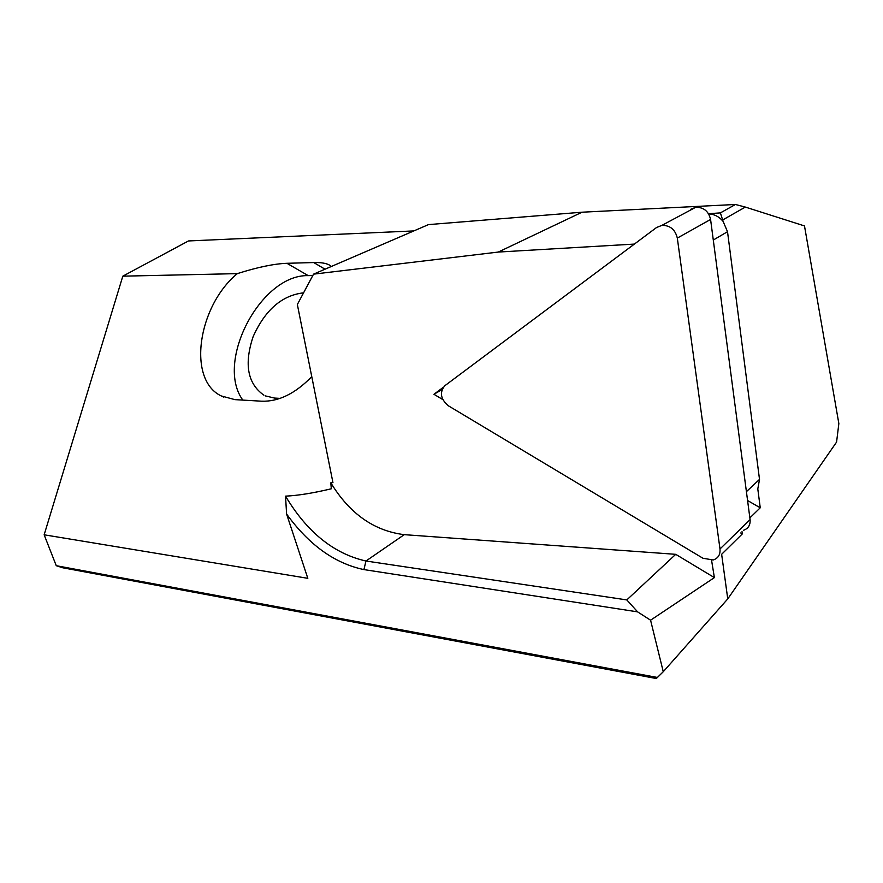 <?xml version="1.0" encoding="UTF-8"?>
<svg xmlns="http://www.w3.org/2000/svg" width="883" height="883" viewBox="0 0 883 883"><rect width="100%" height="100%" fill="white"/><g stroke="black" fill="none" stroke-linecap="round" stroke-linejoin="round"><path stroke-width="1.32" d="M444.8 385.75C439.381 392.405 440.573 399.094 448.376 405.794L702.956 558.255L713.221 559.977C718.199 558.266 720.451 554.601 719.998 548.983L677.316 238.09C675.23 229.525 670.098 225.286 661.919 225.364L656.533 227.527L444.8 385.75M743.409 530.33C748.265 528.608 750.495 525.032 750.086 519.59L710.583 219.459C708.619 211.214 703.652 207.163 695.683 207.295L690.429 209.414M747.581 500.518L760.241 507.791L757.802 488.939L759.512 479.392L727.515 231.699L723.1 221.379C719.181 216.688 714.347 214.183 708.607 213.863M723.1 221.379L720.396 212.891L708.508 213.708M760.241 507.791L749.866 517.902M312.803 275.54L308.222 275.628L286.92 263.3C274.05 263.774 257.516 267.218 237.306 273.631L122.814 276.169L44.15 534.8L56.258 565.694L62.693 567.769L656.312 678.519L663.265 671.72L727.758 598.906L721.643 554.292L742.327 533.906L742.029 531.676M313.542 274.149L498.266 252.063L582.029 212.207L428.487 224.602L313.542 274.149L297.35 304.503L332.935 482.571L330.816 482.824C349.602 513.641 374.083 530.926 404.259 534.656L675.727 554.325L714.38 577.614L711.577 560.297M714.38 577.614L650.572 620.197L663.265 671.72M722.901 219.845L745.329 207.075L804.49 225.927L838.85 423.575L836.576 442.085L727.758 598.906M442.791 399.58L433.939 394.282L443.2 387.361M498.266 252.063L634.38 244.083M122.814 276.169L188.476 240.949L413.365 230.949M286.92 263.3L313.741 262.549C320.739 262.361 325.926 263.167 329.315 264.988L331.324 266.456M745.329 207.075L735.44 204.481L720.396 212.891M637.603 611.864L363.917 569.59C334.789 563.464 309.017 544.954 286.6 514.049L285.529 496.147C306.997 532.129 333.807 553.751 365.97 561.014L626.809 599.921L637.603 611.864L650.572 620.197M286.6 514.049L307.814 578.321L44.15 534.8M56.258 565.694L657.658 677.515M330.816 482.824L331.302 488.785C313.211 493.1 297.957 495.562 285.529 496.147M237.306 273.631C197.803 306.258 186.931 379.889 221.302 395.959L234.922 399.635L261.699 401.202C278.631 401.765 295.319 393.564 311.765 376.622M265.419 395.915L274.58 398.067L280.088 398.376M263.929 395.198C247.571 383.686 243.962 364.182 253.112 336.699C265.099 309.988 281.898 295.364 303.498 292.836L303.575 292.836M308.222 275.628C260.882 274.216 214.812 361.831 242.814 400.098M626.809 599.921L675.727 554.325M582.029 212.207L735.44 204.481M441.975 389.624L433.939 394.282M742.327 533.906L740.727 532.968M710.583 219.459L677.316 238.09M750.086 519.59L719.998 548.983M324.999 269.194L313.741 262.549M363.917 569.59L365.97 561.014L404.259 534.656M727.515 231.699L713.298 240.044M759.512 479.392L746.411 491.654M695.683 207.295L661.919 225.364M223.697 397.085L221.302 395.959M329.955 265.375L329.315 264.988"/></g></svg>
